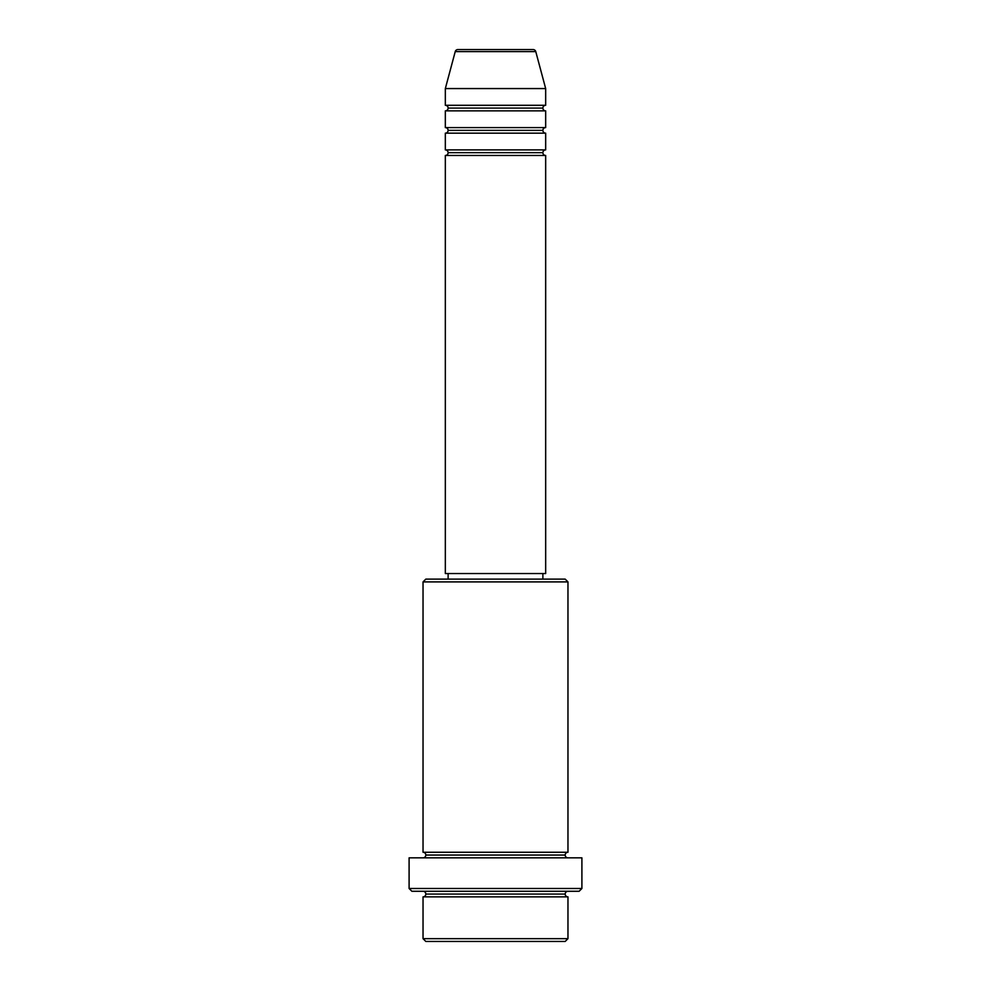 <?xml version="1.0" encoding="UTF-8"?>
<svg xmlns="http://www.w3.org/2000/svg" width="991" height="991" viewBox="0 0 991 991"><rect width="100%" height="100%" fill="white"/><g stroke="black" fill="none" stroke-linecap="round" stroke-linejoin="round"><path stroke-width="1.49" d="M533.071 49.55L457.929 49.55A2.787 2.787 0 0 0 455.228 51.619L535.772 51.619A2.787 2.787 0 0 0 533.071 49.55L457.929 49.55A2.787 2.787 0 0 0 455.228 51.619L445.331 88.571L545.669 88.571L535.772 51.619L455.228 51.619L445.331 88.571L445.331 105.294A2.787 2.787 0 0 1 448.118 108.081A2.787 2.787 0 0 1 445.331 110.868L445.331 127.591A2.787 2.787 0 0 1 448.118 130.378A2.787 2.787 0 0 1 445.331 133.166L445.331 149.889A2.787 2.787 0 0 1 448.118 152.676A2.787 2.787 0 0 1 445.331 155.463L445.331 573.541L545.669 573.541L545.669 155.463A2.787 2.787 0 0 1 542.882 152.676A2.787 2.787 0 0 1 545.657 149.889L545.669 133.166A2.787 2.787 0 0 1 542.882 130.378A2.787 2.787 0 0 1 545.657 127.591L545.669 110.868A2.787 2.787 0 0 1 542.882 108.081A2.787 2.787 0 0 1 545.657 105.294L545.669 88.571L445.331 88.571L445.331 105.294L545.669 105.294A2.787 2.787 0 0 0 542.882 108.081L448.118 108.081A2.787 2.787 0 0 0 445.331 105.294L545.669 105.294L545.669 88.571L535.772 51.619A2.787 2.787 0 0 0 533.071 49.55M423.033 938.663L425.82 941.45L565.18 941.45L567.967 938.663L423.033 938.663L567.967 938.663L567.967 896.855A2.787 2.787 0 0 1 565.18 894.068A2.787 2.787 0 0 1 567.967 891.281A2.787 2.787 0 0 0 565.18 894.068L425.82 894.068A2.787 2.787 0 0 1 423.033 896.855L423.033 938.663L423.033 896.855A2.787 2.787 0 0 0 425.82 894.068A2.787 2.787 0 0 0 423.033 891.281A2.787 2.787 0 0 1 425.82 894.068L565.18 894.068A2.787 2.787 0 0 0 567.967 896.855L423.033 896.855L567.967 896.855L567.967 938.663L565.18 941.45L425.82 941.45L423.033 938.663M567.967 581.903L565.18 579.116L425.82 579.116L423.033 581.903L567.967 581.903L423.033 581.903L423.033 852.26A2.787 2.787 0 0 1 425.82 855.047A2.787 2.787 0 0 1 423.033 857.834A2.787 2.787 0 0 0 425.82 855.047L565.18 855.047A2.787 2.787 0 0 1 567.967 852.26L567.967 581.903L567.967 852.26A2.787 2.787 0 0 0 565.18 855.047A2.787 2.787 0 0 0 567.967 857.834A2.787 2.787 0 0 1 565.18 855.047L425.82 855.047A2.787 2.787 0 0 0 423.033 852.26L567.967 852.26L423.033 852.26L423.033 581.903L425.82 579.116L565.18 579.116L567.967 581.903M409.097 888.493L411.884 891.281L579.116 891.281L581.903 888.493L409.097 888.493L581.903 888.493L581.903 857.834L409.097 857.834L409.097 888.493L409.097 857.834L581.903 857.834L581.903 888.493L579.116 891.281L411.884 891.281L409.097 888.493M445.331 149.889L545.669 149.889A2.787 2.787 0 0 0 542.882 152.676L448.118 152.676A2.787 2.787 0 0 0 445.331 149.889L445.331 133.166A2.787 2.787 0 0 0 448.118 130.378A2.787 2.787 0 0 0 445.331 127.591L545.669 127.591A2.787 2.787 0 0 0 542.882 130.378L448.118 130.378L542.882 130.378A2.787 2.787 0 0 0 545.657 133.166L445.331 133.166L545.669 133.166L545.669 149.889L445.331 149.889M545.669 155.463L445.331 155.463A2.787 2.787 0 0 0 448.118 152.676L542.882 152.676A2.787 2.787 0 0 0 545.657 155.463L545.669 573.541L445.331 573.541L445.331 155.463L545.669 155.463M542.882 579.116L542.882 573.541L542.882 579.116M448.118 573.541L448.118 579.116L448.118 573.541M545.669 110.868L445.331 110.868A2.787 2.787 0 0 0 448.118 108.081L542.882 108.081A2.787 2.787 0 0 0 545.669 110.868L545.669 127.591L445.331 127.591L445.331 110.868L545.669 110.868"/></g></svg>
